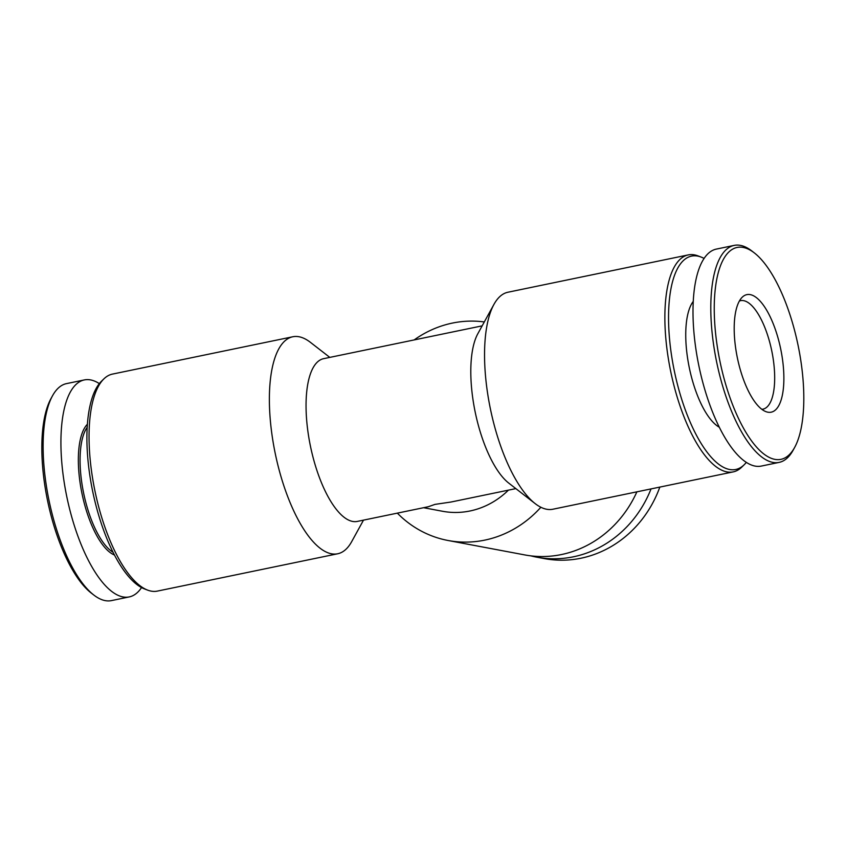 <?xml version="1.0" encoding="UTF-8"?>
<svg xmlns="http://www.w3.org/2000/svg" width="846" height="846" viewBox="0 0 846 846"><rect width="100%" height="100%" fill="white"/><g stroke="black" fill="none" stroke-linecap="round" stroke-linejoin="round"><path stroke-width="1.27" d="M508.425 490.141A83.098 76.383 100.7 0 1 442.49 511.259L423.592 507.706M515.838 488.607L450.992 502.027L434.981 504.385L428.33 506.722L357.298 521.422A83.098 30.625 -101.7 0 1 308.272 433.998A83.098 30.625 -101.7 0 1 323.606 358.672L482.146 325.858M746.309 462.381A108.954 40.153 -101.7 0 1 744.142 464.792L741.741 467.129A110.794 40.83 -101.7 0 1 733.186 471.899L552.872 509.229A110.794 40.83 -101.7 0 1 535.18 503.624L508.774 483.119A83.098 30.625 -101.7 0 1 473.02 399.894A83.098 30.625 -101.7 0 1 477.842 333.705L493.937 304.401A110.794 40.83 -101.7 0 1 507.949 292.23L688.274 254.9A110.794 40.83 -101.7 0 1 698.013 255.883L701.144 257.078A108.954 40.153 -101.7 0 1 704.094 258.432M363.494 520.142L351.703 541.599A110.794 40.83 -101.7 0 1 337.691 553.77A110.794 40.83 -101.7 0 1 272.338 437.202A110.794 40.83 -101.7 0 1 292.769 336.771A110.794 40.83 -101.7 0 1 310.461 342.376L329.803 357.393M337.691 553.77L157.367 591.1A110.794 40.83 -101.7 0 1 147.627 590.117A110.794 40.83 -101.7 0 1 92.013 474.532A110.794 40.83 -101.7 0 1 103.899 378.871A110.794 40.83 -101.7 0 1 112.444 374.101L292.769 336.771M147.627 590.117L144.497 588.922A108.954 40.153 -101.7 0 1 89.813 475.272A108.954 40.153 -101.7 0 1 101.499 381.208L103.899 378.871M113.057 552.279A67.405 24.841 -101.7 0 1 81.872 483.267A67.405 24.841 -101.7 0 1 87.191 427.325M114.464 555.018A68.706 25.317 -101.7 0 1 80.18 483.415A68.706 25.317 -101.7 0 1 87.392 424.258M141.546 587.568A110.794 40.83 -101.7 0 1 129.237 596.916A110.794 40.83 -101.7 0 1 63.884 480.359A110.794 40.83 -101.7 0 1 84.325 379.928A110.794 40.83 -101.7 0 1 99.331 383.619M129.237 596.916L111.45 600.607A110.794 40.83 -101.7 0 1 93.758 594.992A110.794 40.83 -101.7 0 1 46.086 484.039A110.794 40.83 -101.7 0 1 52.515 395.78A110.794 40.83 -101.7 0 1 66.527 383.608L84.325 379.928M93.758 594.992L91.262 593.067A108.193 39.868 -101.7 0 1 44.722 484.716A108.193 39.868 -101.7 0 1 51.003 398.54L52.515 395.78M414.159 339.933A110.794 101.837 100.7 0 1 484.293 321.945M540.869 507.251A110.794 101.837 100.7 0 1 448.094 540.499A110.794 101.837 100.7 0 1 397.334 513.141M636.89 491.833A110.794 101.837 100.7 0 1 524.784 554.923L448.094 540.499M651.039 488.903A110.794 101.837 100.7 0 1 536.745 557.176A110.794 101.837 100.7 0 1 530.802 555.854M659.827 487.085A110.794 101.837 100.7 0 1 544.316 558.593L536.745 557.176M717.144 345.528A108.193 39.868 -101.7 0 1 754.368 252.933A108.193 39.868 -101.7 0 1 798.074 345.316A108.193 39.868 -101.7 0 1 794.637 447.46A108.193 39.868 -101.7 0 1 752.559 442.236A108.193 39.868 -101.7 0 1 717.144 345.528M735.798 349.028A60.013 22.112 -101.7 0 1 742.228 297.221A60.013 22.112 -101.7 0 1 780.689 348.922A60.013 22.112 -101.7 0 1 765.916 411.642A60.013 22.112 -101.7 0 1 735.798 349.028M794.637 447.46L793.125 450.22A110.794 40.83 -101.7 0 1 779.113 462.392A110.794 40.83 -101.7 0 1 713.76 345.824A110.794 40.83 -101.7 0 1 734.191 245.393A110.794 40.83 -101.7 0 1 751.883 251.008L754.368 252.933M779.113 462.392L761.315 466.072A110.794 40.83 -101.7 0 1 695.962 349.514A110.794 40.83 -101.7 0 1 716.393 249.084L734.191 245.393M719.301 427.23A67.405 24.841 -101.7 0 1 687.544 357.89A67.405 24.841 -101.7 0 1 693.255 301.409M744.142 464.792A108.954 40.153 -101.7 0 1 671.46 354.865A108.954 40.153 -101.7 0 1 701.144 257.078M733.186 471.899A110.794 40.83 -101.7 0 1 667.832 355.331A110.794 40.83 -101.7 0 1 688.274 254.9M535.18 503.624A110.794 40.83 -101.7 0 1 487.508 392.66A110.794 40.83 -101.7 0 1 493.937 304.401M739.415 300.975A55.402 20.42 -101.7 0 1 740.525 300.658A55.402 20.42 -101.7 0 1 771.742 350.773A55.402 20.42 -101.7 0 1 762.986 409.157A55.402 20.42 -101.7 0 1 761.834 409.305"/></g></svg>
